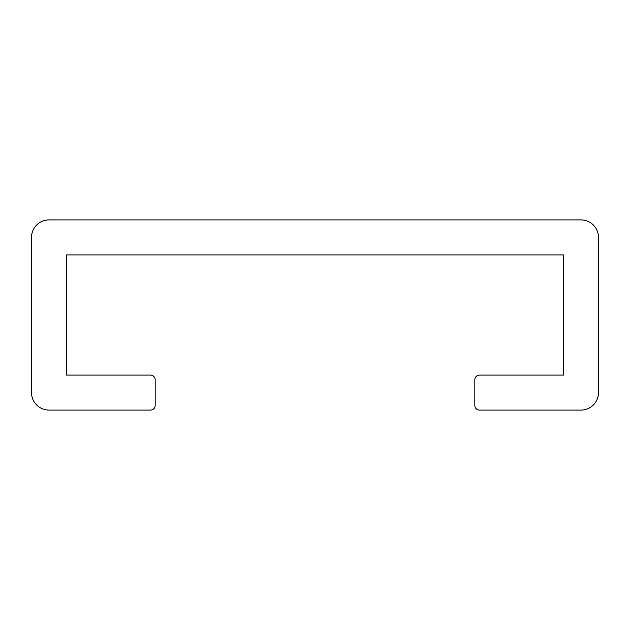 <?xml version="1.0" encoding="UTF-8"?>
<svg xmlns="http://www.w3.org/2000/svg" width="630" height="630" viewBox="0 0 630 630"><rect width="100%" height="100%" fill="white"/><g stroke="black" fill="none" stroke-linecap="round" stroke-linejoin="round"><path stroke-width="0.47" stroke-dasharray="3.15 2.36" d="M563.503 254.914L563.503 375.086L479.501 375.086A4.67 4.67 0 0 0 474.831 379.748L474.831 405.413A4.67 4.67 0 0 0 479.501 410.083L581.002 410.083A17.498 17.498 0 0 0 598.5 392.584L598.5 237.416A17.498 17.498 0 0 0 581.002 219.917L48.998 219.917A17.498 17.498 0 0 0 31.5 237.416L31.5 392.584A17.498 17.498 0 0 0 48.998 410.083L150.499 410.083A4.67 4.67 0 0 0 155.169 405.413L155.169 379.748A4.67 4.67 0 0 0 150.499 375.086L66.496 375.086L66.496 254.914L563.503 254.914"/><path stroke-width="0.94" d="M563.503 375.086L563.503 254.914L66.496 254.914L66.496 375.086L150.499 375.086A4.67 4.67 0 0 1 155.169 379.748L155.169 405.413A4.67 4.67 0 0 1 150.499 410.083L48.998 410.083A17.498 17.498 0 0 1 31.5 392.584L31.5 237.416A17.498 17.498 0 0 1 48.998 219.917L581.002 219.917A17.498 17.498 0 0 1 598.5 237.416L598.5 392.584A17.498 17.498 0 0 1 581.002 410.083L479.501 410.083A4.67 4.67 0 0 1 474.831 405.413L474.831 379.748A4.67 4.67 0 0 1 479.501 375.086L563.503 375.086"/></g></svg>
